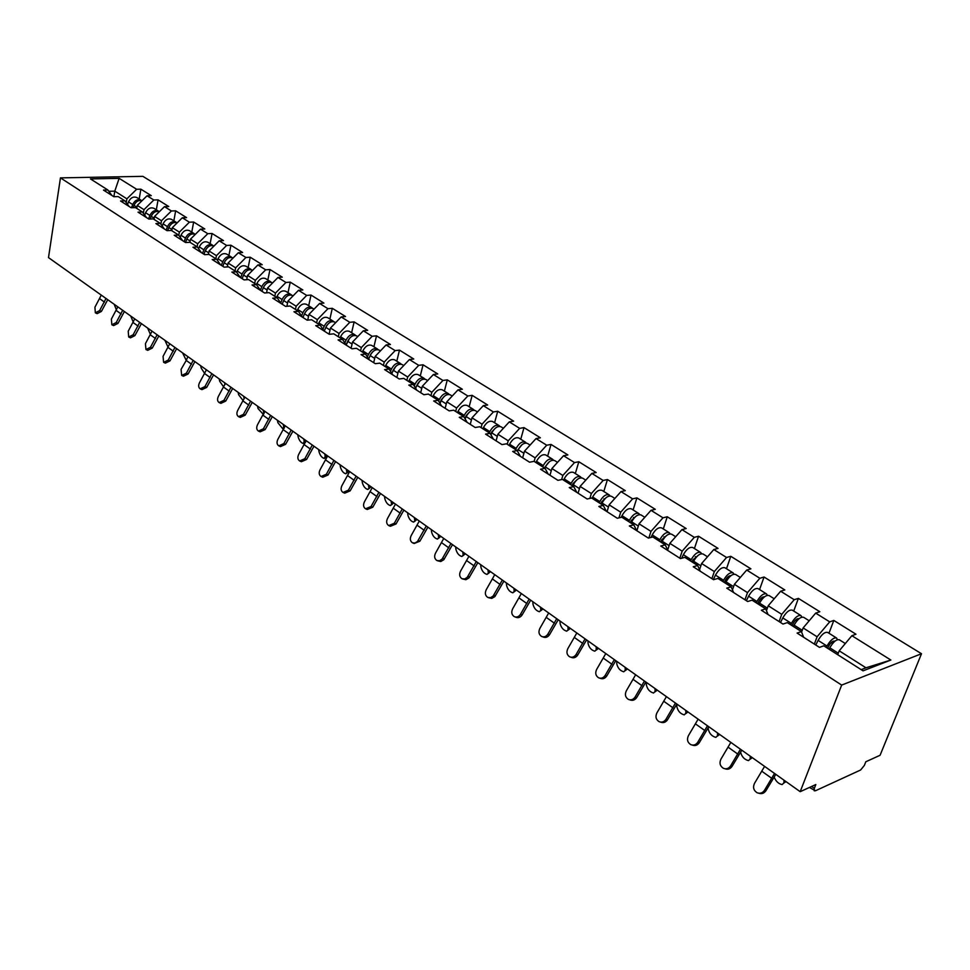 <?xml version="1.0" encoding="UTF-8"?>
<svg xmlns="http://www.w3.org/2000/svg" width="970" height="970" viewBox="0 0 970 970"><rect width="100%" height="100%" fill="white"/><g stroke="black" fill="none" stroke-linecap="round" stroke-linejoin="round"><path stroke-width="1.45" d="M921.5 653.731L142.869 176.346L60.455 177.874L841.669 685.087L921.5 653.731L880.081 755.266L865.822 761.765L864.318 765.476L860.608 770.01L815.406 790.793L809.465 787.446M113.878 196.704L114.787 191.151L119.14 178.359L90.452 178.916L107.852 189.987L103.487 190.096L113.829 196.704L118.207 196.583L124.936 200.863L128.998 206.392M119.14 178.359L136.637 189.271L140.868 189.174L139.195 199.02M136.746 208.38L137.255 205.397L147.052 195.782L151.296 195.661L140.868 189.174M147.052 195.782L153.818 200.002L158.061 199.868L156.328 209.799M154.06 219.414L154.582 216.395L164.476 206.646L168.731 206.513L158.061 199.868M164.476 206.646L171.399 210.975L175.655 210.817L173.86 220.833M171.775 230.69L172.32 227.659L182.299 217.777L186.567 217.607L175.655 210.817M182.299 217.777L189.38 222.191L193.648 222.021L191.781 232.121M189.902 242.306L190.472 239.178L200.535 229.162L204.815 228.968L193.648 222.021M200.535 229.162L207.786 233.685L212.066 233.479L210.126 243.664M208.392 254.467L209.059 250.963L219.208 240.815L223.488 240.596L212.066 233.479M219.208 240.815L226.628 245.446L230.921 245.216L228.908 255.486M227.319 266.932L228.083 263.04L238.317 252.746L242.621 252.491L230.921 245.216M238.317 252.746L245.919 257.486L250.224 257.22L248.138 267.599M246.707 279.712L247.568 275.407L257.899 264.955L262.203 264.689L250.224 257.22M257.899 264.955L265.683 269.818L269.987 269.527L267.841 279.99M266.556 292.831L267.538 288.066L277.953 277.481L282.27 277.165L269.987 269.527M277.953 277.481L285.932 282.464L290.248 282.137L288.017 292.697M286.89 306.29L287.993 301.052L298.505 290.309L302.834 289.969L290.248 282.137M298.505 290.309L306.678 295.413L311.006 295.062L308.69 305.72M307.72 320.112L308.969 314.365L319.579 303.464L323.907 303.089L311.006 295.062M319.579 303.464L327.957 308.69L332.298 308.302L329.885 319.057M329.097 334.189L330.479 328.018L341.185 316.947L345.514 316.535L332.298 308.302M341.185 316.947L349.782 322.307L354.123 321.882L351.625 332.746M351.116 348.242L352.546 342.01L363.338 330.782L367.678 330.333L354.123 321.882M363.338 330.782L372.165 336.287L376.505 335.826L373.923 346.775M373.692 362.671L375.184 356.378L386.084 344.968L390.425 344.483L376.505 335.826M386.084 344.968L395.142 350.619L399.482 350.121L396.791 361.179M396.875 377.475L398.428 371.122L409.425 359.543L413.766 359.009L399.482 350.121M409.425 359.543L418.725 365.338L423.065 364.793L420.277 375.96M420.689 392.68L422.302 386.266L433.396 374.505L437.737 373.923L423.065 364.793M433.396 374.505L442.938 380.458L447.279 379.864L444.381 391.14M445.133 408.297L446.806 401.822L458.01 389.867L462.35 389.249L447.279 379.864M458.01 389.867L467.819 395.99L472.16 395.348L469.153 406.721M470.256 424.339L472.002 417.815L483.303 405.654L487.643 404.987L472.16 395.348M483.303 405.654L493.378 411.947L497.719 411.256L494.591 422.75M496.082 440.841L497.889 434.245L509.298 421.877L513.639 421.162L497.719 411.256M509.298 421.877L519.665 428.352L524.006 427.612L520.757 439.216M522.648 457.791L524.528 451.135L536.034 438.573L540.375 437.797L524.006 427.612M536.034 438.573L546.704 445.218L551.033 444.43L547.65 456.142M549.966 475.239L551.918 468.522L563.546 455.73L567.862 454.918L551.033 444.43M563.546 455.73L574.519 462.581L578.835 461.744L575.319 473.554M578.071 493.196L580.108 486.406L591.846 473.396L596.162 472.523L578.835 461.744M591.846 473.396L603.146 480.453L607.45 479.544L603.789 491.487M607.026 511.687L609.136 504.837L620.994 491.596L625.286 490.65L607.45 479.544M620.994 491.596L632.622 498.847L636.914 497.889L633.107 509.941M636.841 530.736L639.048 523.8L651.003 510.329L655.284 509.323L636.914 497.889M651.003 510.329L662.983 517.81L667.263 516.767L663.298 528.953M667.675 549.99L669.858 543.358L681.934 529.632L686.19 528.553L667.263 516.767M681.934 529.632L694.29 537.344L698.533 536.24L694.411 548.535M699.552 569.657L701.625 563.521L713.823 549.529L718.055 548.389L698.533 536.24M713.823 549.529L726.554 557.483L730.786 556.307L726.494 568.723M732.459 589.869L734.399 584.316L746.706 570.057L750.913 568.844L730.786 556.307M746.706 570.057L759.849 578.265L764.045 577.017L759.571 589.554M766.445 610.663L768.216 605.765L780.644 591.239L784.827 589.942L764.045 577.017M780.644 591.239L794.212 599.715L798.383 598.381L793.715 611.051M801.596 632.04L803.136 627.929L815.685 613.113L819.832 611.73L798.383 598.381M815.685 613.113L829.702 621.855L833.824 620.436L828.962 633.24M837.704 654.702L839.208 650.809L851.878 635.702L855.976 634.222L833.824 620.436M851.878 635.702L890.872 660.036L863.07 670.84L823.772 645.826L819.468 647.366L797.097 633.083L801.426 631.591L787.313 622.619L782.984 624.062L761.341 610.251L765.706 608.857L752.053 600.163L747.676 601.521L726.748 588.147L731.137 586.838L717.921 578.423L713.52 579.696L693.247 566.759L697.66 565.522L684.856 557.374L680.431 558.574L660.788 546.025L665.226 544.873L652.822 536.98L648.372 538.095L629.336 525.946L633.798 524.867L621.77 517.204L617.308 518.259L598.842 506.461L603.316 505.455L591.639 498.022L587.165 499.004L569.257 487.57L573.743 486.625L562.418 479.41L557.932 480.332L540.545 469.225L545.043 468.352L534.046 461.344L529.547 462.205L512.669 451.426L517.168 450.601L506.486 443.799L501.975 444.599L485.582 434.123L490.092 433.36L479.713 426.751L475.203 427.503L459.259 417.318L463.769 416.603L453.681 410.189L449.171 410.88L433.675 400.974L438.185 400.319L428.376 394.075L423.866 394.717L408.794 385.09L413.305 384.472L403.762 378.397L399.252 378.991L384.581 369.618L389.091 369.061L379.803 363.144L375.293 363.689L361.022 354.571L365.52 354.05L356.475 348.291L351.977 348.8L338.069 339.924L342.58 339.439L333.765 333.825L329.266 334.298L315.735 325.653L320.221 325.205L311.637 319.748L307.15 320.173L293.958 311.746L298.445 311.346L290.078 306.011L285.592 306.399L272.74 298.19L277.214 297.826L269.066 292.637L264.58 292.988L252.042 284.974L256.517 284.646L248.562 279.578L244.1 279.906L231.866 272.085L236.328 271.794L228.568 266.847L224.118 267.138L212.187 259.523L216.637 259.245L209.059 254.431L204.621 254.686L192.969 247.253L197.407 247.01L190.023 242.306L185.585 242.536L174.224 235.273L178.65 235.067L171.435 230.472L167.01 230.666L155.915 223.585L160.329 223.391L153.272 218.905L148.871 219.087L138.031 212.163L142.432 212.006L135.545 207.616L131.144 207.762L120.559 200.996L124.936 200.863M143.366 213.291L143.984 209.665L137.255 205.397M143.984 209.665L153.818 200.002M160.874 224.167L161.469 220.772L154.582 216.395M161.469 220.772L171.399 210.975M142.432 212.006L146.47 217.547M178.795 235.273L179.377 232.121L172.32 227.659M179.377 232.121L189.38 222.191M160.329 223.391L164.342 228.968M197.116 246.829L197.686 243.749L190.472 239.178M197.686 243.749L207.786 233.685M178.65 235.067L182.639 240.657M215.849 258.748L216.443 255.656L209.059 250.963M216.443 255.656L226.628 245.446M197.407 247.01L201.384 252.624M235.031 270.969L235.649 267.841L228.083 263.04M235.649 267.841L245.919 257.486M216.637 259.245L220.578 264.883M254.686 283.47L255.316 280.318L247.568 275.407M255.316 280.318L265.683 269.818M236.328 271.794L240.245 277.432M274.813 296.299L275.48 293.11L267.538 288.066M275.48 293.11L285.932 282.464M256.517 284.646L260.396 290.309M295.45 309.43L296.141 306.217L287.993 301.052M296.141 306.217L306.678 295.413M277.214 297.826L281.058 303.501M316.608 322.901L317.323 319.663L308.969 314.365M317.323 319.663L327.957 308.69M298.445 311.346L302.24 317.032M338.3 336.723L339.039 333.45L330.479 328.018M339.039 333.45L349.782 322.307M320.221 325.205L323.98 330.916M360.561 350.885L361.337 347.587L352.546 342.01M361.337 347.587L372.165 336.287M342.58 339.439L346.29 345.162M383.405 365.435L384.205 362.101L375.184 356.378M384.205 362.101L395.142 350.619M365.52 354.05L369.182 359.785M406.854 380.373L407.691 377.003L398.428 371.122M407.691 377.003L418.725 365.338M389.091 369.061L392.692 374.808M430.935 395.699L431.808 392.304L422.302 386.266M431.808 392.304L442.938 380.458M413.305 384.472L416.845 390.231M455.682 411.45L456.579 408.018L446.806 401.822M456.579 408.018L467.819 395.99M438.185 400.319L441.665 406.078M481.108 427.649L482.041 424.181L472.002 417.815M482.041 424.181L493.378 411.947M463.769 416.603L467.176 422.374M507.249 444.284L508.219 440.792L497.889 434.245M508.219 440.792L519.665 428.352M490.092 433.36L493.427 439.131M534.13 461.405L535.137 457.876L524.528 451.135M535.137 457.876L546.704 445.218M517.168 450.601L520.417 456.373M561.63 479.58L562.842 475.458L551.918 468.522M562.842 475.458L574.519 462.581M545.043 468.352L548.208 474.124M589.881 498.41L591.361 493.548L580.108 486.406M591.361 493.548L603.146 480.453M573.743 486.625L576.811 492.396M618.945 517.871L620.727 512.184L609.136 504.837M620.727 512.184L632.622 498.847M603.316 505.455L606.286 511.214M648.857 537.974L650.979 531.378L639.048 523.8M650.979 531.378L662.983 517.81M633.798 524.867L636.659 530.614M679.837 558.187L682.165 551.166L669.858 543.358M682.165 551.166L694.29 537.344M665.226 544.873L667.978 550.62M711.883 578.666L714.32 571.572L701.625 563.521M714.32 571.572L726.554 557.483M697.66 565.522L700.279 571.245M744.96 599.787L747.494 592.621L734.399 584.316M747.494 592.621L759.849 578.265M731.137 586.838L733.623 592.537M779.092 621.588L781.735 614.349L768.216 605.765M781.735 614.349L794.212 599.715M765.706 608.857L768.046 614.531M814.339 644.092L817.092 636.781L803.136 627.929M817.092 636.781L829.702 621.855M801.426 631.591L803.609 637.241M811.635 786.464L814.339 788.367L815.831 784.548L800.189 791.678L841.669 685.087M814.339 788.367L814.291 790.853M861.178 669.652L865.967 667.796L839.208 650.809M865.967 667.796L890.872 660.036M800.189 791.678L48.5 257.608L60.455 177.874M126.245 202.645L126.888 198.826L114.787 191.151L108.822 191.296M126.888 198.826L136.637 189.271M107.852 189.987L111.926 195.491M775.806 774.351L765.876 790.817C764.033 793.375 761.68 794.187 758.819 793.23M764.59 766.385L754.539 783.299C752.708 787.252 753.544 790.38 757.036 792.708C760.007 793.872 762.456 793.108 764.409 790.429L774.533 773.454M774.23 777.297C776.024 781.493 778.668 783.918 782.147 784.572L785.591 781.299M786.003 781.602L783.833 783.081M837.474 639.691L836.577 638.03C833.691 637.387 830.49 640.054 826.998 646.032L826.294 647.427M836.577 638.03L827.677 632.428C824.779 631.773 821.578 634.428 818.11 640.382L815.77 645.014M827.616 648.275L828.756 646.008C830.878 642.395 832.806 640.77 834.564 641.158L834.758 641.328M845.319 643.534L839.365 639.788C836.479 639.145 833.291 641.825 829.786 647.814L829.083 649.209M784.039 780.195L783.869 782.814M741.783 750.174L732.035 766.409C730.192 768.992 727.852 769.78 725.014 768.773M730.834 742.402L720.977 759.073C719.182 762.953 719.97 766.021 723.329 768.264C726.215 769.404 728.628 768.64 730.543 765.985L740.462 749.24M708.803 726.748L699.261 742.753C697.394 745.348 695.066 746.124 692.277 745.069M698.121 719.158L688.457 735.612C686.699 739.407 687.439 742.402 690.676 744.584C693.489 745.7 695.842 744.936 697.733 742.305L707.457 725.79M676.854 704.038L667.481 719.825C665.614 722.432 663.31 723.196 660.582 722.116L660.534 722.104M666.414 696.63L656.932 712.853C655.199 716.587 655.89 719.51 659.03 721.631C661.758 722.711 664.062 721.947 665.929 719.34L675.46 703.056M645.85 682.019L636.659 697.588C634.816 700.17 632.573 700.922 629.906 699.879L629.676 699.806M635.653 674.768L626.353 690.785C624.644 694.447 625.31 697.309 628.33 699.37C630.985 700.425 633.24 699.661 635.083 697.078L644.432 681.013M615.768 660.655L606.747 676.017C604.94 678.563 602.734 679.327 600.139 678.297L599.763 678.176M605.801 653.562L596.683 669.361C594.998 672.962 595.616 675.763 598.538 677.763C601.133 678.794 603.34 678.03 605.147 675.472L614.325 659.624M740.644 752.38C741.88 756.879 744.499 759.619 748.488 760.613L751.883 757.352M752.32 757.667L750.125 759.219M801.887 617.138L800.965 615.611C798.007 614.907 794.83 617.514 791.399 623.407L790.72 624.777M800.965 615.611L792.357 610.191C789.386 609.475 786.197 612.058 782.79 617.926L780.523 622.497M792.078 625.65L793.193 623.419C795.267 619.842 797.194 618.266 798.989 618.702L799.037 618.727M809.186 620.788L803.669 617.308C800.711 616.617 797.534 619.224 794.103 625.116L793.411 626.499M750.271 756.212L750.162 758.831M708.27 727.827L708.258 729.003C709.276 733.502 711.822 736.303 715.872 737.382L719.206 734.144M719.667 734.472L717.436 736.085M767.415 595.313L766.482 593.907C763.475 593.143 760.286 595.677 756.939 601.485L756.273 602.843M766.482 593.907L758.14 588.644C755.109 587.881 751.932 590.39 748.597 596.186L746.391 600.697M757.667 603.74L758.758 601.533C760.686 598.138 762.578 596.586 764.421 596.877M774.205 598.769L769.101 595.544C766.094 594.792 762.905 597.326 759.558 603.146L758.879 604.504M717.557 732.968L717.497 735.575M676.842 704.05L676.842 706.645C677.885 711.071 680.346 713.811 684.25 714.866L687.512 711.628M687.997 711.968L685.741 713.641M734.011 574.179L733.065 572.87C730.01 572.07 726.833 574.531 723.547 580.254L722.905 581.6M733.065 572.87L724.978 567.777C721.91 566.965 718.734 569.414 715.472 575.125L713.326 579.575M724.335 582.509L725.39 580.339C727.16 577.15 728.991 575.622 730.859 575.731M740.328 577.441L735.599 574.458C732.544 573.658 729.367 576.131 726.081 581.867L725.439 583.212M685.826 710.416L685.802 713.023M646.323 682.359L646.372 684.953C647.414 689.306 649.815 691.998 653.55 693.016L656.775 689.779M657.272 690.131L654.98 691.865M701.625 553.712L700.679 552.476C697.576 551.627 694.411 554.028 691.198 559.678L690.555 561.012M700.679 552.476L692.847 547.541C689.718 546.68 686.554 549.068 683.365 554.694L681.68 558.235M692.022 561.933L693.053 559.787L698.315 555.252M707.506 556.78L703.141 554.028C700.025 553.179 696.872 555.58 693.647 561.242L693.016 562.564M655.029 688.542L655.065 691.137M616.69 661.31L616.774 663.892C617.841 668.184 620.169 670.816 623.771 671.798L626.923 668.572M627.444 668.936L625.141 670.731M670.209 533.864L669.276 532.712C666.123 531.815 662.959 534.155 659.818 539.732L659.2 541.042M669.276 532.712L661.661 527.922C658.497 527.013 655.356 529.341 652.216 534.894L651.028 537.428M660.691 541.987L661.685 539.866L666.729 535.404M675.678 536.737L671.652 534.203C668.5 533.318 665.347 535.658 662.195 541.236L661.576 542.557M625.153 667.312L625.226 669.906M586.571 639.909L577.708 655.065C575.925 657.587 573.767 658.351 571.245 657.357L570.724 657.175M576.823 632.973L567.874 648.566C566.213 652.107 566.795 654.847 569.62 656.799C572.154 657.793 574.313 657.029 576.095 654.507L585.104 638.854M587.917 640.855L588.05 643.437C589.117 647.657 591.385 650.252 594.84 651.197L597.944 647.984M598.478 648.36L596.15 650.191M639.727 514.609L638.793 513.518C635.605 512.584 632.464 514.864 629.372 520.369L628.766 521.666M638.793 513.518L631.421 508.874C628.208 507.928 625.068 510.196 622 515.676L621.236 517.325M630.294 522.636L631.264 520.538L636.077 516.161M644.807 517.313L641.109 514.973C637.92 514.039 634.768 516.331 631.676 521.836L631.082 523.133M596.138 646.699L596.247 649.282M558.223 619.757L549.517 634.719C547.759 637.217 545.649 637.981 543.176 637.011L542.533 636.781M548.68 612.979L539.89 628.366C538.265 631.846 538.811 634.525 541.539 636.429C544 637.399 546.122 636.635 547.88 634.137L556.719 618.69M559.957 620.994L560.126 623.564C561.206 627.723 563.412 630.27 566.747 631.179L569.778 627.978M570.336 628.366L567.996 630.245M610.13 495.937L609.221 494.906C605.983 493.924 602.855 496.155 599.824 501.575L599.23 502.86M609.221 494.906L602.043 490.383C598.805 489.401 595.677 491.62 592.658 497.028L592.076 498.301M600.782 503.842L601.727 501.769L606.311 497.501M614.847 498.447L611.464 496.313C608.226 495.343 605.098 497.574 602.067 503.006L601.473 504.291M567.947 626.668L568.093 629.239M530.675 600.188L522.115 614.956C520.381 617.429 518.319 618.193 515.919 617.247L515.167 616.968M521.339 593.555L512.693 608.748C511.093 612.155 511.614 614.798 514.258 616.641C516.658 617.587 518.732 616.823 520.466 614.349L529.147 599.096M532.785 601.691L532.991 604.249C534.07 608.348 536.228 610.845 539.429 611.73L542.412 608.529M542.982 608.93L540.617 610.845M581.394 477.798L580.484 476.816C577.223 475.797 574.107 477.98 571.136 483.339L570.554 484.6M580.484 476.816L573.525 472.426C570.251 471.408 567.135 473.566 564.176 478.913L563.606 480.174M572.13 485.594L573.052 483.545L577.38 479.398M585.771 480.138L582.667 478.186C579.405 477.179 576.289 479.35 573.306 484.721L572.736 485.982M540.545 607.196L540.739 609.766M503.891 581.163L494.821 596.647L491.729 598.405L488.565 597.714M494.761 574.664L486.261 589.675C484.685 593.022 485.182 595.604 487.74 597.411L490.541 597.69L493.16 596.016L502.351 580.06M506.364 582.909L506.595 585.468C507.686 589.505 509.783 591.955 512.875 592.815L515.81 589.627M516.38 590.027L514.015 591.991M553.47 460.18L552.573 459.246C549.287 458.204 546.183 460.326 543.261 465.612L542.703 466.861M552.573 459.246L545.807 454.991C542.509 453.936 539.405 456.045 536.507 461.32L535.949 462.557M544.291 467.867L549.262 461.829M557.52 462.363L554.694 460.58C551.409 459.537 548.292 461.659 545.37 466.958L544.813 468.207M513.906 588.281L514.136 590.827M477.858 562.661L468.946 577.95L465.903 579.708L462.702 578.993M468.91 556.307L460.568 571.112C459.016 574.422 459.477 576.956 461.95 578.714L464.691 578.981L467.261 577.308L476.294 561.545M480.659 564.649L480.926 567.195C482.029 571.172 484.066 573.573 487.049 574.422L489.923 571.233M490.505 571.645L488.128 573.646M526.334 443.06L525.449 442.174C522.127 441.095 519.035 443.169 516.173 448.395L515.628 449.619M525.449 442.174L518.877 438.028C515.543 436.949 512.463 439.01 509.602 444.212L509.056 445.448M517.216 450.686L521.921 444.757M530.069 445.084L527.51 443.46C524.188 442.393 521.096 444.466 518.222 449.692L517.531 451.256M487.995 569.863L488.262 572.409M452.529 544.667L443.763 559.775L440.768 561.521L437.555 560.781M443.763 538.435L435.554 553.07C434.026 556.319 434.463 558.805 436.864 560.514L439.543 560.769L442.065 559.108L450.941 543.539M455.645 546.874L455.936 549.408C457.052 553.337 459.04 555.701 461.914 556.513L464.739 553.337M465.333 553.761L462.957 555.786M499.938 426.412L499.077 425.563C495.731 424.46 492.651 426.485 489.838 431.638L489.304 432.862M499.077 425.563L492.675 421.538C489.329 420.422 486.249 422.435 483.448 427.576L482.914 428.801M490.699 434.427L491.79 431.917L495.318 428.194M503.394 428.279L501.078 426.824C497.731 425.721 494.651 427.746 491.838 432.911L490.978 434.887M462.787 551.954L463.078 554.488M427.879 527.159L419.889 541.199L414.166 543.491L413.087 543.067M419.295 521.048L411.219 535.513C409.716 538.702 410.128 541.139 412.456 542.812L415.063 543.042L417.549 541.405L426.279 526.019M431.298 529.584L431.614 532.106C432.729 535.961 434.681 538.289 437.458 539.09L440.21 535.913M440.829 536.349L438.44 538.411M474.269 410.225L473.421 409.413C470.05 408.285 466.994 410.262 464.23 415.354L463.708 416.566M473.421 409.413L467.2 405.496C463.83 404.357 460.762 406.321 458.01 411.401L457.488 412.614M464.933 418.567L466.194 415.645L469.431 412.092M477.446 411.947L475.373 410.637C472.002 409.51 468.934 411.498 466.17 416.591L465.151 418.943M438.258 534.518L438.573 537.053M403.896 510.111L396.027 523.982L390.413 526.261L389.273 525.813M395.469 504.121L387.539 518.404C386.048 521.557 386.436 523.945 388.691 525.582L394.305 523.291L402.271 508.959M407.582 512.73L407.933 515.24C409.049 519.059 410.953 521.339 413.632 522.115L416.336 518.95M416.967 519.399L414.578 521.484M449.292 394.475L448.455 393.699C445.072 392.535 442.017 394.475 439.301 399.507L438.634 401.059M448.455 393.699L442.393 389.879C439.01 388.715 435.966 390.643 433.25 395.663L432.753 396.851M439.871 403.108L441.277 399.822L444.212 396.451M452.202 396.063L450.347 394.887C446.964 393.735 443.92 395.675 441.192 400.719L440.053 403.399M414.36 517.543L414.699 520.065M380.531 493.512L372.783 507.213L367.278 509.492L366.09 509.02M372.262 487.643L364.465 501.757C362.998 504.861 363.362 507.201 365.557 508.801L371.049 506.51L378.894 492.348M384.484 496.325L384.86 498.822C385.975 502.581 387.842 504.837 390.437 505.576L393.08 502.436M393.711 502.872L391.334 504.982M415.984 386.872L415.669 388.158M424.969 379.149L424.157 378.397C420.75 377.221 417.718 379.112 415.051 384.084L414.238 385.999M424.157 378.397L418.252 374.687C414.857 373.498 411.813 375.39 409.158 380.337L408.661 381.513M415.499 388.036L419.646 381.246M427.649 380.592L426 379.561C422.605 378.385 419.561 380.276 416.894 385.26L415.621 388.242M391.092 501.005L391.456 503.515M357.772 477.337L350.146 490.881L344.75 493.16L343.501 492.651M349.661 471.578L341.986 485.533C340.543 488.589 340.882 490.893 343.004 492.445L348.412 490.165L356.123 476.173M361.98 480.332L362.368 482.817C363.495 486.528 365.314 488.747 367.824 489.474L370.419 486.334M371.061 486.782L368.673 488.916M392.923 370.576L392.729 371.401M401.289 364.223L400.489 363.507C397.082 362.295 394.05 364.15 391.431 369.073L390.498 371.304M400.489 363.507L394.741 359.882C391.322 358.682 388.315 360.525 385.696 365.423L385.211 366.587M391.771 373.329L395.699 366.49M403.726 365.544L402.295 364.635C398.876 363.435 395.857 365.29 393.226 370.213L391.856 373.474M368.406 484.903L368.806 487.389M335.584 461.575L328.078 474.973L322.792 477.24L321.507 476.707M327.642 455.936L320.076 469.722C318.657 472.729 318.972 474.997 321.046 476.512L326.344 474.245L333.935 460.398M340.033 464.739L340.458 467.213C341.586 470.874 343.356 473.057 345.793 473.772L348.339 470.632M348.982 471.093L346.605 473.251M368.673 358.997L370.322 355.214M378.227 349.685L377.439 348.994C374.008 347.769 371.001 349.588 368.43 354.438L367.375 356.96M377.439 348.994L371.849 345.466C368.418 344.241 365.411 346.047 362.841 350.885L362.368 352.037M370.407 354.802L372.334 352.183M380.446 350.885L379.197 350.097C375.766 348.873 372.759 350.691 370.176 355.553L368.721 359.058M346.302 469.189L346.714 471.675M313.965 446.224L306.581 459.453L301.379 461.72L300.057 461.162M306.168 440.671L298.724 454.312C297.317 457.282 297.62 459.501 299.633 460.98L304.822 458.713L312.304 445.036M318.633 449.534L319.082 451.996C320.209 455.609 321.943 457.767 324.295 458.458L325.192 456.349L326.793 455.33M327.448 455.791L325.071 457.961M355.747 335.523L354.984 334.856C351.54 333.607 348.545 335.39 346.011 340.191L344.871 342.98M354.984 334.856L349.527 331.425C346.084 330.176 343.101 331.934 340.567 336.723L340.106 337.863M357.748 336.602L356.693 335.923C353.25 334.686 350.255 336.469 347.709 341.27L346.181 345.005L349.503 338.336M324.756 453.875L325.192 456.349M292.892 431.238L285.604 444.321L280.5 446.588L279.142 446.006M285.228 425.794L277.893 439.277C276.511 442.199 276.802 444.393 278.754 445.836L283.846 443.569L291.218 430.049M297.766 434.705L298.226 437.155C299.354 440.719 301.064 442.841 303.343 443.52L304.192 441.399L305.792 440.404M305.623 442.15L304.083 443.06M333.838 321.725L333.086 321.07C329.63 319.809 326.66 321.555 324.162 326.296L322.937 329.327M333.086 321.07L327.763 317.724C324.32 316.45 321.349 318.184 318.851 322.913L318.403 324.041M326.369 326.211L327.036 325.144M335.644 322.683L334.747 322.113C331.303 320.864 328.321 322.598 325.823 327.351L324.295 331.122M303.731 438.949L304.192 441.399M272.327 416.627L265.149 429.564L260.142 431.82L258.748 431.226M264.798 411.28L257.583 424.617C256.213 427.503 256.48 429.649 258.384 431.068L263.391 428.801L270.642 415.439M277.396 420.24L277.881 422.678L282.888 428.946L283.701 426.812L285.192 425.903M312.473 308.254L311.734 307.635C308.278 306.35 305.32 308.06 302.858 312.752L301.549 316.002M311.734 307.635L306.544 304.362C303.089 303.089 300.13 304.786 297.681 309.454L297.244 310.57M314.086 309.103L313.358 308.654C309.903 307.381 306.944 309.078 304.483 313.783L302.979 317.505M283.228 424.375L283.701 426.812M252.261 402.368L245.192 415.16L240.269 417.415L238.85 416.797M244.876 397.13L237.759 410.31C236.413 413.147 236.656 415.269 238.511 416.651L243.421 414.396L250.575 401.18M257.523 406.115L258.02 408.54L263.44 414.517M263.755 413.911L264.531 412.08M291.643 295.135L290.915 294.516C287.447 293.231 284.501 294.904 282.088 299.536L280.706 302.992M290.915 294.516L285.847 291.339C282.391 290.042 279.445 291.703 277.032 296.323L276.595 297.426M293.061 295.874L292.491 295.523C289.036 294.225 286.089 295.898 283.664 300.542L282.197 304.228M263.209 410.152L263.707 412.589M232.679 388.461L225.707 401.107L220.881 403.362L219.426 402.72M225.416 383.308L218.408 396.342C217.074 399.143 217.316 401.228 219.111 402.586L223.949 400.331L230.981 387.26M238.123 392.329L238.632 394.741L243.264 400.828M271.309 282.318L270.594 281.736C267.126 280.427 264.204 282.064 261.815 286.647L260.384 290.297M270.594 281.736L265.659 278.62C262.191 277.311 259.269 278.948 256.892 283.519L256.456 284.61M272.558 282.961L272.146 282.706C268.678 281.397 265.744 283.034 263.355 287.629L261.924 291.279M243.664 396.269L244.185 398.694M213.558 374.881L206.695 387.394L201.942 389.637L200.475 388.982M206.428 369.812L199.517 382.701C198.207 385.478 198.426 387.527 200.172 388.849L204.925 386.606L211.86 373.668M219.171 378.858L219.705 381.271L223.755 387.115M251.46 269.818L250.769 269.248C247.289 267.926 244.379 269.539 242.039 274.073L240.633 277.687M250.769 269.248L245.944 266.216C242.476 264.895 239.566 266.495 237.226 271.018L236.716 272.34M252.552 270.375L252.273 270.193C248.805 268.884 245.895 270.484 243.543 275.031L242.124 278.645M224.591 382.713L224.991 384.544M194.885 361.616L188.119 373.983L183.451 376.227L181.96 375.56M182.566 352.862L186.252 360.404L181.063 369.388L181.681 375.438L186.349 373.195L193.188 360.404M191.526 364.223L186.228 360.44L187.877 356.633M200.657 365.714L201.202 368.103L204.767 373.632M232.097 257.62L231.406 257.062C227.938 255.728 225.04 257.305 222.724 261.791L221.342 265.368M231.406 257.062L226.701 254.104C223.221 252.77 220.335 254.334 218.032 258.808L217.425 260.384M233.018 258.068L232.885 257.984C229.405 256.662 226.507 258.238 224.191 262.724L222.809 266.301M205.955 369.473L206.186 370.528M176.649 348.654L169.968 360.901L165.385 363.132L163.869 362.453M169.75 343.756L163.045 356.378L163.615 362.331L168.198 360.1L174.939 347.442M213.17 245.701L212.503 245.167C209.023 243.822 206.149 245.362 203.87 249.799L202.512 253.34M212.503 245.167L207.907 242.27C204.427 240.924 201.554 242.464 199.286 246.889L198.595 248.684M213.946 246.065L213.946 246.065C210.466 244.731 207.592 246.271 205.3 250.709L203.955 254.261M158.825 335.996L152.242 348.109L147.731 350.328L146.203 349.637M152.047 331.17L145.427 343.659L145.961 349.527L150.471 347.296L157.116 334.771M164.888 340.3L168.186 347.442M194.691 234.061L194.036 233.54C190.556 232.182 187.695 233.697 185.452 238.087L184.13 241.603M194.036 233.54L189.55 230.714C186.07 229.356 183.209 230.86 180.978 235.237L180.214 237.25M195.322 234.352C191.866 233.127 189.041 234.667 186.858 238.984L185.525 242.488M141.414 323.616L134.915 335.608L130.477 337.827L128.937 337.123M134.745 318.875L128.21 331.243L128.707 337.014L133.145 334.796L139.692 322.392M147.61 328.018L150.556 334.735M176.637 222.688L175.994 222.178C172.514 220.82 169.677 222.312 167.458 226.653L166.161 230.12M175.994 222.178L171.605 219.414C168.125 218.056 165.288 219.535 163.081 223.864L162.257 226.071M177.122 222.906C173.691 221.79 170.926 223.33 168.828 227.526L167.652 230.642M124.39 311.515L117.976 323.386L113.611 325.593L112.047 324.877M117.819 306.859L111.38 319.094L111.841 324.78L116.194 322.561L122.669 310.303M130.707 316.014L133.326 322.295M158.995 211.569L158.365 211.084C154.885 209.702 152.06 211.169 149.877 215.461L148.592 218.905M158.365 211.084L154.072 208.38C150.593 207.01 147.767 208.465 145.597 212.745L144.712 215.134M159.335 211.715C155.927 210.708 153.224 212.236 151.211 216.322L150.204 219.026M107.731 299.694L101.401 311.431L97.121 313.637L95.545 312.91M101.28 295.098L94.927 307.211L95.339 312.813L99.631 310.606L106.009 298.469M114.169 304.265L116.509 310.109M141.741 200.705L141.123 200.232C137.655 198.85 134.842 200.281 132.684 204.537L131.496 207.75M141.123 200.232L136.928 197.589C133.46 196.207 130.647 197.637 128.501 201.881L127.555 204.427M141.947 200.79C138.577 199.881 135.921 201.396 133.993 205.373L133.132 207.701M764.409 790.429L765.876 790.817M761.947 771.332L771.877 778.413M832.587 643.534L831.169 642.637M826.998 646.032L818.11 640.382M838.286 653.21L829.786 647.814M730.543 765.985L732.035 766.409M728.264 747.276L737.867 754.139M697.733 742.305L699.261 742.753M695.611 723.984L704.923 730.628M665.929 719.34L667.481 719.825M663.953 701.383L672.986 707.833M635.083 697.078L636.659 697.588M633.252 679.473L642.019 685.729M605.147 675.472L606.747 676.017M603.461 658.218L611.961 664.28M796.855 620.909L795.57 620.097M791.399 623.407L782.79 617.926M802.251 630.294L794.103 625.116M762.262 599.011L761.098 598.272M756.939 601.485L748.597 596.186M767.367 608.117L759.558 603.146M728.749 577.793L727.706 577.126M723.547 580.254L715.472 575.125M733.587 586.632L726.081 581.867M696.266 557.229L695.332 556.634M691.198 559.678L683.365 554.694M700.849 565.825L693.647 561.242M664.765 537.283L663.941 536.762M659.818 539.732L652.216 534.894M669.106 545.637L662.195 541.236M576.095 654.507L577.708 655.065M574.531 637.569L582.788 643.462M634.222 517.944L633.483 517.471M629.372 520.369L622 515.676M638.321 526.067L631.676 521.836M547.88 634.137L549.517 634.719M546.437 617.514L554.452 623.237M604.565 499.162L603.922 498.762M599.824 501.575L592.658 497.028M608.445 507.067L602.067 503.006M520.466 614.349L522.115 614.956M519.144 598.041L526.928 603.595M571.136 483.339L564.176 478.913M579.454 488.625L573.306 484.721M493.815 595.119L495.488 595.738M492.602 579.102L500.18 584.51M543.261 465.612L536.507 461.32M551.275 470.717L545.37 466.958M467.904 576.422L469.589 577.065M466.8 560.684L474.172 565.946M516.173 448.395L509.602 444.212M523.909 453.305L518.222 449.692M442.696 558.223L444.393 558.89M441.702 542.763L448.867 547.88M489.838 431.638L483.448 427.576M497.307 436.391L491.838 432.911M418.179 540.52L419.889 541.199M417.27 525.328L424.242 530.311M464.23 415.354L458.01 411.401M471.432 419.937L466.17 416.591M394.305 523.291L396.027 523.982M393.48 508.353L400.283 513.203M439.301 399.507L433.25 395.663M446.261 403.932L441.192 400.719M371.049 506.51L372.783 507.213M370.322 491.826L376.942 496.555M415.051 384.084L409.158 380.337M421.768 388.364L416.894 385.26M348.412 490.165L350.146 490.881M347.757 475.724L354.208 480.332M391.431 369.073L385.696 365.423M397.93 373.195L393.226 370.213M326.344 474.245L328.078 474.973M325.762 460.035L332.055 464.521M368.43 354.438L362.841 350.885M374.699 358.427L370.176 355.553M304.822 458.713L306.581 459.453M304.325 444.733L310.461 449.11M346.011 340.191L340.567 336.723M352.074 344.047L347.709 341.27M283.846 443.569L285.604 444.321M283.422 429.807L289.399 434.075M324.162 326.296L318.851 322.913M330.03 330.03L325.823 327.351M263.391 428.801L265.149 429.564M263.028 415.257L268.86 419.416M302.858 312.752L297.681 309.454M308.533 316.353L304.483 313.783M243.421 414.396L245.192 415.16M243.13 401.059L248.817 405.12M282.088 299.536L277.032 296.323M287.581 303.028L283.664 300.542M223.949 400.331L225.707 401.107M223.706 387.188L229.26 391.152M261.815 286.647L256.892 283.519M267.138 290.03L263.355 287.629M204.925 386.606L206.695 387.394M204.743 373.656L210.175 377.536M242.039 274.073L237.226 271.018M247.18 277.347L243.543 275.031M186.349 373.195L188.119 373.983M222.724 261.791L218.032 258.808M227.708 264.955L224.191 262.724M168.198 360.1L169.968 360.901M168.137 347.527L173.315 351.225M203.87 249.799L199.286 246.889M208.695 252.867L205.3 250.709M150.471 347.296L152.242 348.109M150.459 334.917L155.515 338.518M185.452 238.087L180.978 235.237M190.132 241.057L186.858 238.984M133.145 334.796L134.915 335.608M133.169 322.586L138.116 326.114M167.458 226.653L163.081 223.864M171.993 229.526L168.828 227.526M116.194 322.561L117.976 323.386M116.279 310.521L121.117 313.977M149.877 215.461L145.597 212.745M154.266 218.262L151.211 216.322M99.631 310.606L101.401 311.431M99.752 298.736L104.481 302.106M132.684 204.537L128.501 201.881M136.94 207.24L133.993 205.373M283.592 428.51L284.343 428.049"/></g></svg>
